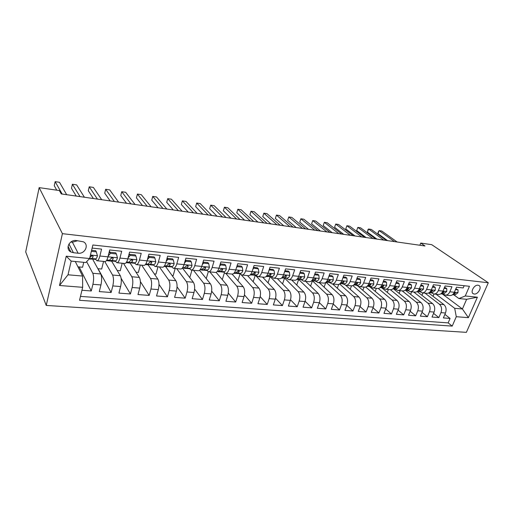 <?xml version="1.0" encoding="UTF-8"?>
<svg xmlns="http://www.w3.org/2000/svg" width="514" height="514" viewBox="0 0 514 514"><rect width="100%" height="100%" fill="white"/><g stroke="black" fill="none" stroke-linecap="round" stroke-linejoin="round"><path stroke-width="0.77" d="M478.065 285.219C474.094 284.531 469.854 292.601 473.51 293.847L474.21 294.027C478.181 294.676 482.395 286.645 478.727 285.386L478.065 285.219M46.247 305.438L466.378 332.352L488.3 282.764L62.412 233.658L46.247 305.438L25.7 251.911L39.154 187.623L62.412 233.658M464.168 285.72L463.217 287.936L456.496 287.217L454.337 292.26L449.814 291.798C448.69 294.162 447.141 295.267 445.156 295.094L442.535 293.642M449.814 291.798L451.967 286.728L445.098 285.99L442.946 291.097L438.32 290.622C437.202 293.019 435.66 294.13 433.694 293.963L431.092 292.498M438.32 290.622L440.466 285.495L433.443 284.743L431.297 289.902L426.569 289.421C425.451 291.843 423.921 292.974 421.975 292.807L419.398 291.329M426.569 289.421L428.708 284.229L421.525 283.458L419.385 288.688L414.547 288.193C413.436 290.648 411.92 291.791 409.986 291.624L407.435 290.134M414.547 288.193L416.681 282.938L409.337 282.154L407.204 287.442L402.25 286.934C401.145 289.414 399.641 290.577 397.727 290.416L395.202 288.913M402.25 286.934L404.377 281.621L396.859 280.811L394.739 286.163L389.67 285.649C388.571 288.161 387.074 289.337 385.185 289.183L382.692 287.66M389.67 285.649L391.79 280.265L384.093 279.443L381.979 284.859L376.794 284.332C375.695 286.876 374.218 288.071 372.354 287.917L369.887 286.382M376.794 284.332L378.902 278.884L371.024 278.035L368.917 283.529L363.61 282.983C362.518 285.559 361.053 286.773 359.215 286.619L356.78 285.071M363.61 282.983L365.705 277.464L357.635 276.596L355.547 282.16L350.105 281.601C349.025 284.21 347.573 285.443 345.761 285.289L343.365 283.734M350.105 281.601L352.193 276.012L343.924 275.125L341.849 280.76L336.272 280.188C335.199 282.828 333.772 284.081 331.98 283.934L329.628 282.359M336.272 280.188L338.347 274.527L329.872 273.615L327.81 279.32L322.098 278.736C321.038 281.415 319.624 282.681 317.864 282.539L315.551 280.952M322.098 278.736L324.154 273.005L315.474 272.073L313.424 277.849L307.571 277.252C306.517 279.969 305.123 281.254 303.395 281.113L301.127 279.507M307.571 277.252L309.614 271.443L300.709 270.486L298.679 276.339L292.672 275.729C291.631 278.479 290.262 279.789 288.566 279.648L286.343 278.029M292.672 275.729L294.695 269.837L285.566 268.861L283.555 274.797L277.393 274.168C276.359 276.956 275.016 278.286 273.358 278.151L271.186 276.513M277.393 274.168L279.404 268.199L270.03 267.19L268.038 273.21L261.722 272.561C260.701 275.388 259.377 276.738 257.758 276.609L255.638 274.958M261.722 272.561L263.708 266.509L254.089 265.481L252.117 271.578L245.634 270.917C244.625 273.782 243.328 275.157 241.753 275.035L239.691 273.364M245.634 270.917L247.594 264.781L237.719 263.721L235.772 269.908L229.115 269.227C228.12 272.137 226.854 273.532 225.318 273.409L223.32 271.726M229.115 269.227L231.049 263.001L220.911 261.915L218.99 268.192L212.147 267.492C211.17 270.441 209.937 271.861 208.453 271.745L206.512 270.043M212.147 267.492L214.062 261.176L203.64 260.058L201.751 266.432L194.722 265.712C193.759 268.706 192.557 270.146 191.118 270.036L189.248 268.314M194.722 265.712L196.605 259.307L185.895 258.156L184.031 264.62L176.803 263.881C175.859 266.92 174.696 268.385 173.314 268.282L171.515 266.535M176.803 263.881L178.66 257.379L167.648 256.197L165.816 262.757L158.389 261.992C157.457 265.083 156.333 266.573 155.01 266.477L153.288 264.71M158.389 261.992L160.207 255.394L148.88 254.179L147.081 260.842L139.442 260.058C138.536 263.187 137.45 264.71 136.184 264.62L134.552 262.827M139.442 260.058L141.221 253.357L129.573 252.104L127.813 258.87L119.948 258.067C119.062 261.247 118.021 262.795 116.819 262.712L115.277 260.894M119.948 258.067L121.689 251.256L109.694 249.971L107.972 256.839C107.105 260.052 106.09 261.62 104.933 261.536L97.088 260.765M81.951 290.262L91.274 290.975L79.13 266.933M92.584 259.107L100.763 273.975C101.868 276.628 101.926 280.284 100.943 284.955L99.286 291.592L111.127 292.498L98.02 268.687M111.615 261.118L120.327 275.722C121.516 278.35 121.612 281.955 120.61 286.555L118.914 293.096L130.421 293.976L121.131 278.344M130.132 263.046L139.345 277.425C140.618 280.021 140.746 283.58 139.724 288.11L137.99 294.554L149.182 295.409L140.386 281.601M148.103 264.832L157.843 279.076C159.192 281.64 159.346 285.161 158.312 289.626L156.539 295.974L167.429 296.803L158.999 284.37M165.598 266.567L175.833 280.683C177.253 283.227 177.439 286.696 176.392 291.097L174.587 297.355L185.181 298.165L177.06 286.844M182.643 268.263L193.348 282.25C194.832 284.762 195.044 288.187 193.984 292.53L192.152 298.698L202.465 299.489L194.607 289.093M199.554 270.293L210.393 283.773C211.941 286.259 212.186 289.645 211.113 293.924L209.249 300.009L219.292 300.774L211.678 291.168M216.124 272.336L227.002 285.257C228.608 287.718 228.871 291.059 227.786 295.28L225.903 301.281L235.682 302.026L228.287 293.102M232.103 274.084L243.173 286.703C244.837 289.138 245.127 292.44 244.034 296.604L242.12 302.521L251.654 303.254L244.458 294.914M247.523 275.6L258.94 288.11C260.656 290.519 260.964 293.783 259.866 297.895L257.932 303.729L267.222 304.442L260.212 296.629M262.577 277.085L274.309 289.478C276.076 291.868 276.403 295.094 275.298 299.148L273.345 304.911L282.404 305.605L275.562 298.248M277.264 278.537L289.298 290.821C291.11 293.186 291.457 296.372 290.346 300.375L288.373 306.061L297.208 306.736L290.526 299.791M291.605 279.95L303.922 292.125C305.779 294.471 306.145 297.619 305.02 301.57L303.029 307.186L311.657 307.841L305.123 301.262M305.605 281.331L318.185 293.404C320.087 295.723 320.473 298.833 319.342 302.733L317.337 308.278L325.754 308.92L319.361 302.675M319.284 282.681L332.115 294.644C334.049 296.944 334.453 300.022 333.316 303.87L331.299 309.344L339.516 309.974L333.258 304.025M332.648 283.998L345.71 295.858C347.689 298.133 348.1 301.178 346.963 304.982L344.926 310.392L352.957 311.002L346.828 305.335M345.697 285.283L358.99 297.047C361.001 299.302 361.432 302.309 360.288 306.068L358.245 311.407L366.084 312.004L360.083 306.595M355.457 285.058L357.436 285.636L371.969 298.204C374.006 300.439 374.449 303.414 373.305 307.128L371.249 312.403L378.908 312.987L373.036 307.815M369.874 286.863L384.645 299.341C386.714 301.551 387.171 304.494 386.02 308.162L383.958 313.373L391.443 313.951L385.693 308.991M381.992 288.007L397.039 300.446C399.134 302.637 399.609 305.547 398.453 309.177L396.378 314.324L403.696 314.883L398.067 310.135M393.782 289.067L409.157 301.532C411.277 303.697 411.759 306.582 410.602 310.167L408.521 315.255L415.678 315.802L410.159 311.246M405.302 290.121L421.005 302.585C423.15 304.738 423.645 307.584 422.482 311.131L420.394 316.161L427.397 316.701L421.994 312.319M417.13 291.573L432.595 303.62C434.767 305.753 435.268 308.573 434.105 312.082L432.011 317.054L438.86 317.575L433.565 313.367M110.028 252.239L109.392 251.185M39.154 187.623L59.373 190.559L61.275 193.926L424.994 245.988L420.728 243.071L419.854 245.255M73.418 252.727L78.122 253.216C85.003 254.231 89.423 244.67 83.358 241.798L76.252 240.546C69.332 239.453 64.848 249.046 70.874 251.956L73.418 252.727L68.966 243.977M458.899 298.557L465.266 295.987L469.462 286.298L92.873 244.998L89.603 258.536L85.825 262.526L71.195 261.112L68.009 274.791L82.581 276.057L82.658 287.313L79.529 300.298L452.211 326.107L456.284 316.708L454.697 308.316L462.414 308.985L466.622 299.302L458.899 298.557L453.733 294.76M465.266 295.987L477.39 297.201L468.389 317.658L456.284 316.708M82.658 287.313L59.502 285.495L66.222 256.203L89.603 258.536M424.988 293.108L439.425 304.237C441.61 306.357 442.124 309.158 440.961 312.634L438.86 317.575M428.67 292.954L443.935 304.635L439.425 304.237M413.693 291.991L427.989 303.209C430.147 305.348 430.648 308.182 429.492 311.702L427.397 316.701M402.154 290.853L416.295 302.168C418.435 304.327 418.923 307.186 417.766 310.752L415.678 315.802M390.37 289.697L404.338 301.101C406.452 303.279 406.934 306.171 405.777 309.775L403.696 314.883M378.246 288.444L392.118 300.009C394.199 302.206 394.668 305.13 393.512 308.773L391.443 313.951M365.724 287.056L379.608 298.891C381.664 301.108 382.12 304.063 380.97 307.751L378.908 312.987M352.842 285.559L366.816 297.747C368.84 299.99 369.277 302.971 368.133 306.71L366.084 312.004M339.6 283.953L353.716 296.578C355.714 298.84 356.138 301.859 354.994 305.637L352.957 311.002M326.088 282.327L340.313 295.377C342.273 297.664 342.684 300.716 341.54 304.545L339.516 309.974M312.563 280.933L326.583 294.149C328.504 296.456 328.902 299.546 327.765 303.421L325.754 308.92M298.724 279.5L312.525 292.896C314.407 295.222 314.78 298.351 313.656 302.271L311.657 307.841M284.55 278.029L298.114 291.605C299.958 293.957 300.311 297.124 299.193 301.095L297.208 306.736M270.036 276.519L283.349 290.288C285.142 292.665 285.482 295.865 284.37 299.887L282.404 305.605M255.169 274.964L268.212 288.939C269.959 291.335 270.274 294.573 269.169 298.653L267.222 304.442M241.297 274.887L252.682 287.551C254.379 289.973 254.681 293.25 253.582 297.381L251.654 303.254M225.819 273.461L236.755 286.125C238.4 288.572 238.676 291.894 237.584 296.077L235.682 302.026M209.84 271.887L220.41 284.666C221.997 287.14 222.247 290.5 221.168 294.74L219.292 300.774M193.457 270.268L203.628 283.169C205.157 285.662 205.382 289.067 204.315 293.372L202.465 299.489M176.643 268.61L186.396 281.627C187.861 284.152 188.06 287.596 187.006 291.958L185.181 298.165M159.385 266.907L168.695 280.046C170.089 282.597 170.262 286.086 169.222 290.513L167.429 296.803M141.665 265.16L150.506 278.421C151.823 280.997 151.971 284.531 150.943 289.022L149.182 295.409M123.463 263.367L131.802 276.75C133.042 279.353 133.158 282.938 132.143 287.493L130.421 293.976M104.76 261.523L112.572 275.029C113.729 277.663 113.806 281.293 112.81 285.919L111.127 292.498M92.128 248.082L101.579 249.097L99.877 256.011C99.016 259.242 98.02 260.823 96.889 260.746L95.443 258.895M86.628 261.677L92.783 273.262C93.85 275.928 93.895 279.603 92.918 284.3L91.274 290.975M80.467 296.398L448.157 322.895L450.078 318.436L444.893 314.382M443.935 304.635C446.126 306.749 446.64 309.537 445.477 313.007L443.376 317.922L450.078 318.436M69.268 250.659L69.859 250.716L70.296 251.59M75.275 261.504L82.581 276.057M420.728 243.071L431.715 244.664L488.3 282.764M442.49 294.079L462.414 308.985L468.389 317.658M436.045 294.194L454.697 308.316M69.955 250.909L70.373 250.954M77.942 266.824L82.568 267.254L83.743 262.326M97.846 268.674L101.669 269.028L103.565 261.401M92.668 259.101L95.726 259.403M112.418 261.067L115.573 261.382M117.198 270.473L120.263 270.756L122.203 263.239M117.025 262.731L124.632 263.483C125.859 263.566 126.919 262.031 127.813 258.87M131.61 262.975L134.861 263.303M136.011 272.221L138.362 272.439L140.341 265.031M136.403 264.639L143.779 265.372C145.064 265.462 146.169 263.952 147.081 260.842M150.274 264.832L153.609 265.166M154.316 273.923L155.986 274.078L157.997 266.772M155.241 266.496L162.392 267.203C163.741 267.306 164.878 265.822 165.816 262.757M168.431 266.644L171.849 266.978M172.132 275.581L173.154 275.677L175.203 268.469M173.552 268.308L180.491 268.989C181.898 269.098 183.074 267.64 184.031 264.62M186.1 268.398L189.589 268.745M189.48 277.194L189.884 277.232L191.966 270.12M191.369 270.062L198.108 270.73C199.567 270.839 200.775 269.407 201.751 266.432M203.3 270.113L206.859 270.467M206.236 278.594L208.311 271.713M208.71 271.771L215.25 272.42C216.76 272.536 218 271.129 218.99 268.192L226.333 268.918L225.723 265.442L220.673 264.909L219.606 266.175M220.05 271.777L223.674 272.137M222.273 279.642L224.361 272.902M225.588 273.435L231.942 274.065C233.497 274.187 234.769 272.799 235.772 269.908M236.369 273.403L240.051 273.769M237.911 280.702L240.096 273.814M242.03 275.061L248.204 275.671C249.798 275.793 251.102 274.431 252.117 271.578M252.271 274.984L255.272 275.286L254.97 274.964M253.158 281.775L255.272 275.286M258.041 276.641L264.048 277.232C265.68 277.361 267.01 276.018 268.038 273.21M267.775 276.526L269.837 276.519M268.038 282.854L270.068 276.757M273.647 278.177L279.487 278.755C281.158 278.89 282.514 277.566 283.555 274.797M282.886 278.029L284.351 278.029M282.559 283.94L284.512 278.196M288.862 279.68L294.541 280.239C296.25 280.381 297.632 279.076 298.679 276.339M297.632 279.5L298.518 279.5M296.732 285.019L298.615 279.597M303.697 281.145L309.229 281.691C310.97 281.833 312.364 280.548 313.424 277.849M312.017 280.933L312.358 280.933M310.572 286.099L312.396 280.965M318.172 282.572L323.55 283.098C325.323 283.246 326.743 281.987 327.81 279.32M324.096 287.172L325.831 282.379M332.295 283.966L337.531 284.48C339.33 284.627 340.769 283.387 341.849 280.76M337.306 288.232L338.726 284.383M346.076 285.321L351.178 285.829C353.009 285.977 354.461 284.756 355.547 282.16L360.616 282.655L360.43 279.584L356.658 279.192M350.22 289.286L351.505 285.855M359.537 286.651L364.503 287.14C366.36 287.294 367.831 286.092 368.917 283.529M362.845 290.326L364.079 287.101M372.676 287.949L377.52 288.425C379.396 288.579 380.88 287.39 381.979 284.859M375.194 291.354L376.37 288.309M385.519 289.215L390.235 289.678C392.137 289.838 393.634 288.669 394.739 286.163M387.267 292.37L388.398 289.498M398.061 290.449L402.668 290.905C404.582 291.065 406.099 289.909 407.204 287.442M399.082 293.378L400.168 290.661M410.326 291.663L414.817 292.1C416.751 292.267 418.274 291.13 419.385 288.688L423.523 289.093L423.497 286.208L420.529 285.9M405.43 290.224L405.816 290.262M410.647 294.368L411.688 291.791M422.315 292.845L426.691 293.276C428.65 293.443 430.186 292.318 431.297 289.902L435.268 290.294L435.268 287.448L432.441 287.146M421.962 295.344L422.964 292.909M434.034 294.002L438.307 294.419C440.28 294.586 441.828 293.481 442.946 291.097L446.756 291.47L446.788 288.656L444.096 288.373M433.045 296.302L434.009 293.995M448.157 322.895L452.211 326.107M445.503 295.132L449.673 295.544C451.658 295.711 453.219 294.618 454.337 292.26M71.195 261.112L66.222 256.203M68.009 274.791L59.502 285.495M477.39 297.201L466.622 299.302M70.797 242.03L72.39 242.203L77.717 240.706M91.344 251.333L96.324 251.854L97.435 255.831C96.928 257.732 96.33 258.754 95.649 258.883L89.185 258.979M96.324 251.854L95.675 250.716L91.595 250.286M62.175 194.054L55.146 181.648L59.495 182.303L66.679 194.697M89.475 258.677L91.794 258.497L93.162 256.743L92.726 255.728L90.708 256.492L89.706 258.112M92.359 255.599L91.209 255.876M56.758 190.18L54.266 185.695L55.146 181.648M116.415 253.967L115.714 252.837L109.765 252.207L110.446 253.338L116.415 253.967L117.449 257.88C116.922 259.75 116.299 260.746 115.579 260.874L107.349 260.784M110.446 253.338L108.165 256.081M108.865 253.293L109.765 252.207M80.023 196.611L72.39 184.25L76.637 184.892L84.412 197.235M106.482 260.553L111.834 260.502L113.273 258.773L112.855 257.771L110.889 258.536L109.463 260.264L106.552 260.45M112.412 257.642L111.448 257.893M76.233 196.065L71.491 188.252L72.39 184.25M135.934 256.017L135.188 254.899L129.406 254.289L130.138 255.407L135.934 256.017L136.885 259.866C136.351 261.71 135.702 262.693 134.944 262.808L126.572 262.693M130.138 255.407L128.07 257.88M128.821 254.983L129.406 254.289M97.422 199.098L89.224 186.794L93.375 187.424L101.708 199.715M126.168 262.648L131.301 262.442L132.805 260.752L132.406 259.763L130.492 260.521L128.995 262.211L126.38 262.352M131.886 259.634L131.102 259.853M93.407 198.526L88.305 190.745L89.224 186.794M154.9 258.009L154.11 256.904L148.488 256.306L149.266 257.411L154.9 258.009L155.781 261.799C155.234 263.611 154.56 264.575 153.763 264.684L145.385 264.562L150.229 264.331L151.791 262.673L151.412 261.69L149.542 262.448L147.987 264.112L145.648 264.215M149.266 257.411L147.409 259.634M148.218 256.627L148.488 256.306M114.404 201.527L105.666 189.28L109.713 189.891L118.58 202.131M150.801 261.581L150.197 261.767M110.163 200.923L104.727 193.174L105.666 189.28M167.063 258.291L167.866 259.364L173.346 259.943L174.156 263.676C173.597 265.462 172.903 266.413 172.074 266.515L164.062 266.419L166.941 266.695M167.866 259.364L166.215 261.337M173.346 259.943L172.511 258.844L167.069 258.272M130.967 203.904L121.722 191.709L125.679 192.307L135.047 204.482M164.133 266.336L168.631 266.175L170.25 264.543L169.89 263.573L168.065 264.324L166.452 265.956L164.371 266.034M169.177 263.483L168.753 263.631M126.515 203.261L120.764 195.551L121.722 191.709M185.252 260.38L185.952 261.266L191.285 261.825L192.03 265.5C191.459 267.267 190.739 268.192 189.878 268.295L184.552 268.443M185.952 261.266L184.5 262.995M191.285 261.825L190.411 260.739L185.303 260.2M147.139 206.217L137.405 194.074L141.273 194.658L151.116 206.782M182.354 268.083L186.531 267.961L188.208 266.361L187.867 265.404L186.081 266.149L184.41 267.749L182.573 267.8M142.487 205.549L136.435 197.877L137.405 194.074M202.953 262.391L203.55 263.117L208.735 263.656L209.416 267.28C208.838 269.015 208.099 269.934 207.213 270.023L201.7 270.146M203.55 263.117L202.291 264.607M208.735 263.656L207.829 262.583L203.043 262.076M162.925 208.472L152.735 196.393L156.513 196.965L166.812 209.031M200.074 269.792L203.955 269.702L205.677 268.135L205.356 267.184L203.608 267.922L201.886 269.497L200.287 269.529M158.087 207.784L151.746 200.145L152.735 196.393M226.333 268.918L226.346 269.008C225.755 270.724 225.003 271.623 224.085 271.713L218.399 271.803M225.723 265.442L224.785 264.376L220.307 263.9M178.345 210.682L167.718 198.655L171.413 199.214L182.142 211.228M217.319 271.456L220.911 271.392L222.684 269.856L222.382 268.912L220.667 269.651L218.9 271.193L217.518 271.219M173.334 209.963L166.716 202.362L167.718 198.655M220.172 264.331L220.673 264.909M236.935 266.207L237.346 266.663L242.267 267.177L242.833 270.692C242.229 272.381 241.458 273.268 240.52 273.352L233.844 273.352M237.346 266.663L236.466 267.704M242.267 267.177L241.291 266.123L237.102 265.68M193.405 212.841L182.367 200.871L185.978 201.417L197.119 213.368M234.108 273.088L237.429 273.043L239.241 271.533L238.959 270.602L235.47 272.85L234.294 272.863M188.227 212.096L181.346 204.533L182.367 200.871M253.267 268.025L258.375 268.873L258.889 272.336C258.279 274.001 257.495 274.874 256.531 274.951L250.145 274.977M253.588 268.366L252.888 269.188M258.375 268.873L257.373 267.82L253.466 267.409M208.125 214.948L196.695 203.036L200.229 203.57L211.755 215.462M250.453 274.675L253.518 274.649L255.374 273.165L255.105 272.247L251.609 274.463L250.633 274.47M202.786 214.184L195.661 206.654L196.695 203.036M269.169 269.786L274.078 270.518L274.534 273.936C273.923 275.575 273.12 276.436 272.131 276.513L266.059 276.532M269.407 270.03L268.893 270.64M274.078 270.518L273.043 269.477L269.4 269.092M222.511 217.004L210.714 205.157L214.171 205.677L226.057 217.512M266.374 276.23L269.195 276.217L271.09 274.752L270.839 273.846L267.338 276.031L266.548 276.037M217.024 216.221L209.667 208.729L210.714 205.157M284.672 271.495L289.376 272.124L289.787 275.491C289.17 277.117 288.354 277.958 287.339 278.029L281.588 278.029M284.827 271.649L284.486 272.054M289.376 272.124L288.322 271.096L284.929 270.737M236.581 219.015L224.425 207.226L227.805 207.74L240.044 219.517M281.89 277.746L284.48 277.746L286.407 276.307L286.169 275.408L282.058 277.566M230.947 218.212L223.365 210.759L224.425 207.226M286.619 278.312L286.157 278.029M299.784 273.152L304.301 273.692L304.661 277.014C304.037 278.614 303.209 279.443 302.174 279.513L296.732 279.494M304.301 273.692L303.215 272.671L300.067 272.336M250.337 220.988L237.847 209.256L241.156 209.757L253.723 221.47M297.015 279.231L299.386 279.231L301.345 277.817L301.127 276.937L297.176 279.057M244.568 220.159L236.774 212.745L237.847 209.256M301.596 279.957L300.684 279.507M314.523 274.765L318.847 275.221L319.168 278.498C318.532 280.072 317.697 280.895 316.643 280.959L311.49 280.927M318.847 275.221L317.742 274.206L314.825 273.898M263.791 222.915L250.986 211.241L254.224 211.729L267.107 223.391M311.76 280.676L313.925 280.683L315.917 279.295L315.712 278.421L311.914 280.509M257.893 222.067L249.907 214.691L250.986 211.241L249.907 214.691M316.116 281.479L314.87 280.946M328.915 276.275L333.046 276.712L333.323 279.944C332.686 281.499 331.832 282.308 330.765 282.366L325.889 282.327M333.046 276.712L331.922 275.71L329.223 275.42M276.956 224.798L263.849 213.188L267.023 213.663L280.201 225.261M326.429 281.935L329.943 279.867L330.129 280.734L328.112 282.102L326.146 282.09M270.936 223.937L262.757 216.593L263.849 213.188L262.757 216.593M330.245 282.918L328.716 282.353M342.954 277.753L346.899 278.164L347.136 281.357C346.494 282.893 345.633 283.689 344.547 283.747L339.934 283.696M346.899 278.164L345.755 277.168L343.268 276.905M289.838 226.642L276.448 215.09L279.558 215.559L293.019 227.098M340.184 283.465L341.958 283.484L344.007 282.135L343.827 281.286L340.326 283.323M283.709 225.762L275.35 218.463L276.448 215.09L275.35 218.463M344.014 284.306L342.24 283.722M360.616 282.655L360.622 282.732C359.973 284.255 359.106 285.039 358.007 285.09L353.645 285.032M360.43 279.584L359.26 278.601L356.973 278.357M302.45 228.447L288.784 216.953L291.83 217.416L305.567 228.891M353.883 284.814L355.476 284.833L357.551 283.51L357.384 282.661L354.03 284.672M296.212 227.554L287.679 220.288L288.784 216.953L287.679 220.288M370.041 280.599L373.633 280.972L373.794 284.081C373.138 285.578 372.258 286.356 371.147 286.401L367.028 286.337M373.633 280.972L372.451 279.995L370.356 279.77M314.799 230.214L300.876 218.778L303.864 219.234L317.845 230.651M367.259 286.131L368.673 286.157L370.774 284.846L370.626 284.011L367.42 285.977M308.458 229.308L299.765 222.08L300.876 218.778L299.765 222.08M370.523 286.928L368.365 286.356M383.11 281.968L386.534 282.327L386.656 285.398C386.001 286.876 385.114 287.641 383.99 287.686L380.097 287.615M386.534 282.327L385.333 281.357L383.425 281.158M326.891 231.949L312.724 220.57L315.654 221.014L329.879 232.373M380.321 287.422L381.574 287.442L383.695 286.157L383.553 285.334L380.508 287.236M320.453 231.024L311.606 223.834L312.724 220.57L311.606 223.834M383.328 288.187L380.99 287.634M395.87 283.31L399.14 283.651L399.224 286.683L396.532 288.939L392.869 288.868M399.14 283.651L397.92 282.687L396.191 282.507M338.739 233.639L324.34 222.324L327.206 222.761L341.662 234.063M393.081 288.682L394.174 288.701L396.313 287.435L396.191 286.619L393.313 288.457M332.205 232.707L323.21 225.556L324.34 222.324L323.21 225.556M395.831 289.414L393.326 288.874M408.341 284.615L411.457 284.942L411.515 287.936L408.797 290.159L405.34 290.089M411.457 284.942L410.223 283.991L408.662 283.824M350.342 235.303L335.726 224.046L338.54 224.47L353.208 235.714M405.552 289.915L406.49 289.935L408.649 288.682L408.54 287.879L405.835 289.639M343.725 234.352L334.588 227.239L335.726 224.046L334.588 227.239M408.045 290.616L405.392 290.089M423.523 289.093L420.786 291.361L417.535 291.284M423.497 286.208L422.251 285.264L420.85 285.116M361.715 236.928L346.892 225.736L349.649 226.154L364.522 237.333M417.734 291.117L420.709 289.902L420.606 289.106L418.088 290.77M355.013 235.971L345.749 228.891L346.892 225.736L345.749 228.891M419.996 291.791L417.419 291.374M435.268 290.294L432.512 292.53L429.453 292.46M435.268 287.448L434.009 286.504L432.762 286.375M372.862 238.528L357.84 227.387L360.545 227.798L375.612 238.92M429.653 292.293L432.499 291.097L432.409 290.307L430.089 291.862M366.084 237.558L356.69 230.516L357.84 227.387L356.69 230.516M431.683 292.941L429.229 292.627M446.756 291.47L443.98 293.674L441.108 293.603M446.788 288.656L445.516 287.724L444.417 287.609M383.791 240.089L368.577 229.013L371.23 229.411L386.489 240.475M441.301 293.449L444.032 292.267L443.955 291.489L441.847 292.896M376.935 239.106L367.426 232.11L368.577 229.013L368.075 229.366L367.426 232.11M443.113 294.072L440.794 293.835M455.488 289.568L458.051 289.838L457.987 292.684L455.205 294.798L452.513 294.728M458.051 289.838L455.815 288.81M394.501 241.625L379.114 230.606L381.716 230.998L397.149 242.004M452.693 294.573L455.314 293.41L455.25 292.639L453.38 293.873M387.582 240.636L377.957 233.664L379.114 230.606L378.124 232.174L377.957 233.664M432.595 303.62L427.989 303.209M421.005 302.585L416.295 302.168M409.157 301.532L404.338 301.101M397.039 300.446L392.118 300.009M384.645 299.341L379.608 298.891M371.969 298.204L366.816 297.747M358.99 297.047L353.716 296.578M345.71 295.858L340.313 295.377M332.115 294.644L326.583 294.149M318.185 293.404L312.525 292.896M303.922 292.125L298.114 291.605M289.298 290.821L283.349 290.288M274.309 289.478L268.212 288.939M258.94 288.11L252.682 287.551M243.173 286.703L236.755 286.125M227.002 285.257L220.41 284.666M210.393 283.773L203.628 283.169M193.348 282.25L186.396 281.627M175.833 280.683L168.695 280.046M157.843 279.076L150.506 278.421M139.345 277.425L131.802 276.75M120.327 275.722L112.572 275.029M100.763 273.975L92.783 273.262M100.943 284.955L92.918 284.3M445.477 313.007L440.961 312.634M434.105 312.082L429.492 311.702M422.482 311.131L417.766 310.752M410.602 310.167L405.777 309.775M398.453 309.177L393.512 308.773M386.02 308.162L380.97 307.751M373.305 307.128L368.133 306.71M360.288 306.068L354.994 305.637M346.963 304.982L341.54 304.545M333.316 303.87L327.765 303.421M319.342 302.733L313.656 302.271M305.02 301.57L299.193 301.095M290.346 300.375L284.37 299.887M275.298 299.148L269.169 298.653M259.866 297.895L253.582 297.381M244.034 296.604L237.584 296.077M227.786 295.28L221.168 294.74M211.113 293.924L204.315 293.372M193.984 292.53L187.006 291.958M176.392 291.097L169.222 290.513M158.312 289.626L150.943 289.022M139.724 288.11L132.143 287.493M120.61 286.555L112.81 285.919M107.972 256.839L99.877 256.011M72.39 242.203L78.122 253.216M97.409 255.734L90.451 255.021M91.447 259.191L89.192 258.966M95.649 258.883L91.794 258.497M92.559 255.651L93.162 256.743M117.423 257.777L107.979 256.814M111.12 261.144L107.426 260.778M109.463 260.264L106.822 260M115.579 260.874L111.834 260.502M112.605 257.675L113.273 258.773M136.865 259.769L127.819 258.844M130.248 263.046L126.656 262.686M128.995 262.211L126.617 261.973M134.944 262.808L131.301 262.442M132.092 259.654L132.805 260.752M155.761 261.703L147.088 260.816M148.848 264.896L145.391 264.549M147.987 264.112L145.854 263.894M153.763 264.684L150.229 264.331M151.032 261.581L151.791 262.673M174.137 263.579L165.823 262.731M166.452 265.956L164.551 265.764M172.074 266.515L168.631 266.175M169.453 263.464L170.25 264.543M192.011 265.41L184.038 264.594M184.41 267.749L182.733 267.582M189.878 268.295L186.531 267.961M187.372 265.301L188.208 266.361M209.404 267.19L201.758 266.406M201.886 269.497L200.421 269.349M207.213 270.023L203.955 269.702M204.823 267.087L205.677 268.135M218.9 271.193L217.634 271.064M224.085 271.713L220.911 271.392M221.804 268.835L222.684 269.856M242.82 270.608L235.778 269.889M234.673 273.422L233.857 273.339M235.47 272.85L234.39 272.741M240.52 273.352L237.429 273.043M238.348 270.537L239.241 271.533M258.876 272.247L252.123 271.559M250.53 274.996L250.164 274.964M251.609 274.463L250.71 274.373M256.531 274.951L253.518 274.649M254.469 272.195L255.374 273.165M274.527 273.853L268.045 273.185M267.338 276.031L266.612 275.96M272.131 276.513L269.195 276.217M270.178 273.814L271.09 274.752M289.78 275.408L283.561 274.772M282.668 277.56L282.102 277.509M287.339 278.029L284.48 277.746M285.488 275.395L286.407 276.307M304.654 276.93L298.685 276.32M297.619 279.057L297.208 279.018M302.174 279.513L299.386 279.231M300.427 276.937L301.345 277.817M319.162 278.415L313.431 277.83M316.643 280.959L313.925 280.683M314.998 278.434L315.917 279.295M333.316 279.867L327.816 279.301M330.765 282.366L328.112 282.102M329.217 279.905L330.129 280.734M347.13 281.274L341.855 280.734M344.547 283.747L341.958 283.484M343.095 281.331L344.007 282.135M358.007 285.09L355.476 284.833M356.639 282.732L357.551 283.51M373.787 284.004L368.923 283.503M371.147 286.401L368.673 286.157M369.874 284.094L370.774 284.846M386.656 285.321L381.986 284.84M383.99 287.686L381.574 287.442M382.801 285.424L383.695 286.157M399.224 286.606L394.746 286.15M396.532 288.939L394.174 288.701M395.433 286.722L396.313 287.435M411.508 287.859L407.21 287.422M408.797 290.159L406.49 289.935M407.775 287.994L408.649 288.682M408.097 290.654L407.634 290.609M420.786 291.361L418.531 291.136M419.842 289.241L420.709 289.902M432.512 292.53L430.308 292.312M431.644 290.455L432.499 291.097M443.98 293.674L441.822 293.462M443.19 291.637L444.032 292.267M457.993 292.614L454.344 292.241M443.209 294.143L442.246 294.047M455.205 294.798L453.091 294.586M454.479 292.8L455.314 293.41M472.764 293.321L473.51 293.847M68.06 246.347L70.874 251.956M395.452 289.408L395.87 289.446M407.506 290.603L408.11 290.667M442.117 294.047L443.222 294.156"/></g></svg>
